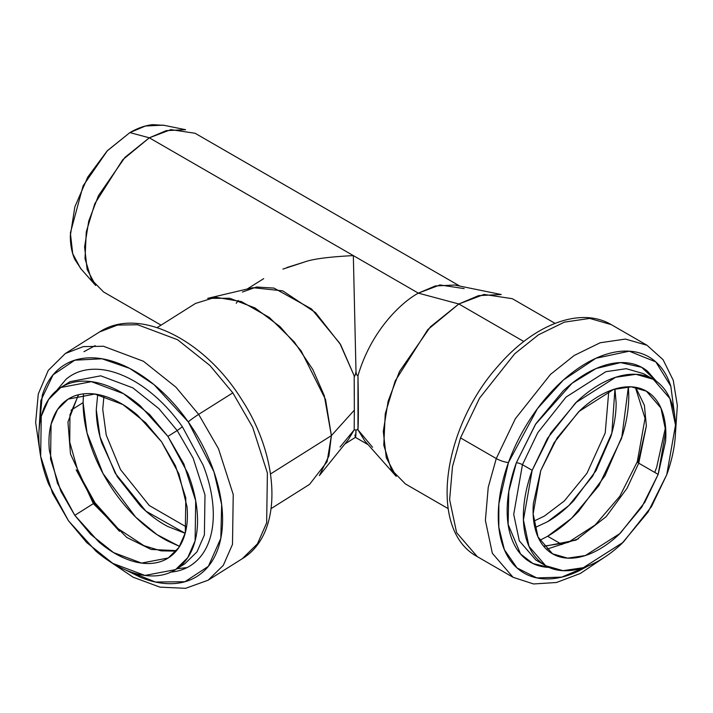 <?xml version="1.0" encoding="UTF-8"?>
<svg xmlns="http://www.w3.org/2000/svg" width="713" height="713" viewBox="0 0 713 713"><rect width="100%" height="100%" fill="white"/><g stroke="black" fill="none" stroke-linecap="round" stroke-linejoin="round"><path stroke-width="1.07" d="M126.023 570.15L140.479 577.316C152.609 582.271 164.026 584.339 174.73 583.519C185.433 582.69 194.613 579.036 202.26 572.557C209.907 566.069 215.442 557.254 218.873 546.096C222.296 534.937 223.356 522.299 222.037 508.164C220.727 494.038 217.135 479.493 211.28 464.546C205.424 449.591 197.742 435.367 188.232 421.864C178.722 408.362 168.116 396.615 156.405 386.633C144.694 376.642 132.77 369.165 120.64 364.2C108.51 359.236 97.093 357.168 86.389 357.997C75.685 358.817 66.514 362.471 58.867 368.96C51.211 375.439 45.677 384.262 42.254 395.421L38.939 431.73L40.882 400.492L53.074 374.815L74.785 360.199L102.021 358.782L129.659 368.389L153.99 384.61L188.232 421.864L213.945 471.783L221.654 504.546L220.816 538.342L208.339 566.354L184.881 581.746L155.398 582.013L126.13 570.195M56.585 390.572L66.095 379.227C72.976 373.398 81.22 370.118 90.845 369.379C100.471 368.639 110.738 370.493 121.647 374.958C132.547 379.414 143.268 386.134 153.794 395.118C164.329 404.102 173.865 414.663 182.412 426.802L203.134 465.17C208.401 478.61 211.627 491.685 212.804 504.394C213.989 517.094 213.044 528.467 209.961 538.493C206.877 548.52 201.904 556.452 195.023 562.281C188.152 568.109 179.899 571.398 170.273 572.138M198.651 414.378L218.49 448.718L233.231 494.51L232.491 544.367L223.312 565.329L208.16 580.195L223.312 565.329L232.491 544.367L233.231 494.51L218.49 448.718L198.651 414.378L232.812 392.854L210.023 365.591L177.59 339.736L137.627 324.745L117.476 325.075L99.499 331.991L117.476 325.075L137.627 324.745L177.59 339.736L210.023 365.591L232.812 392.854L252.652 427.194L267.393 472.986L266.653 522.843L257.473 543.805L242.322 558.68L257.473 543.805L266.653 522.843L267.393 472.986L252.652 427.194L232.812 392.854L198.651 414.378L175.861 387.114L143.429 361.259L103.465 346.268L83.323 346.598L65.338 353.514L83.323 346.598L103.465 346.268L143.429 361.259L175.861 387.114L198.651 414.378A9.162 0.624 144.8 0 0 188.232 421.864A9.162 0.624 -35.2 0 1 198.651 414.378M167.92 436.392L140.47 406C130.372 397.391 120.096 390.938 109.633 386.66C99.169 382.382 89.321 380.599 80.097 381.312C70.863 382.025 62.949 385.172 56.354 390.769C49.758 396.357 44.981 403.959 42.031 413.585C39.072 423.201 38.163 434.11 39.295 446.293C40.427 458.477 43.52 471.017 48.573 483.913L68.448 520.722L95.898 551.104C105.996 559.723 116.281 566.167 126.736 570.445C137.199 574.723 147.047 576.505 156.281 575.801C165.505 575.088 173.419 571.933 180.015 566.345C186.61 560.757 191.387 553.145 194.346 543.529C197.296 533.903 198.205 523.003 197.073 510.82C195.941 498.628 192.849 486.088 187.795 473.191L167.92 436.392L183.856 463.976L195.701 500.776L195.104 540.828L187.733 557.664L175.558 569.616L144.926 575.436L112.814 563.395L86.763 542.62L68.448 520.722L52.512 493.129L40.668 456.338L41.265 416.285L48.644 399.44L60.81 387.498L91.442 381.669L123.554 393.719L149.605 414.485L167.92 436.392L177.198 430.545L158.892 408.638L132.832 387.872L100.729 375.822L70.097 381.642L100.729 375.822L132.832 387.872L158.892 408.638L177.198 430.545L167.92 436.392M74.803 515.339L57.459 483.227L49.366 450.411C48.377 439.778 49.17 430.269 51.746 421.873C54.331 413.487 58.493 406.847 64.25 401.972C69.999 397.096 76.906 394.342 84.954 393.728C93.011 393.104 101.594 394.663 110.72 398.398C119.846 402.123 128.812 407.747 137.627 415.269L161.566 441.775L178.91 473.878L187.002 506.702C187.991 517.326 187.198 526.836 184.622 535.231C182.038 543.627 177.876 550.258 172.127 555.142C166.37 560.017 159.471 562.762 151.414 563.386C143.366 564.001 134.775 562.45 125.648 558.716C116.522 554.981 107.556 549.358 98.742 541.844L74.803 515.339L60.89 491.275L50.561 459.172L51.086 424.235L57.521 409.538L68.136 399.12L94.856 394.039L122.868 404.547L145.595 422.666L161.566 441.775L175.478 465.839L185.808 497.932L185.291 532.878L178.847 547.566L168.232 557.994L141.513 563.074L113.501 552.557L90.774 534.447L74.803 515.339L93.367 503.636L126.843 537.486L151.147 549.456L176.566 550.632L151.147 549.456L126.843 537.486L93.367 503.636L74.803 515.339M180.077 566.291L184.845 563.769L197.011 551.817L204.39 534.982L204.987 494.92L193.143 458.129L177.198 430.545L182.412 426.802L177.198 430.545L193.143 458.129L204.987 494.92L204.39 534.982L197.011 551.817L184.845 563.769L175.558 569.616M95.177 345.645L83.947 351.678M76.157 469.814L94.339 503.485L119.454 531.283M93.367 503.636L70.489 453.967L67.949 421.998L78.385 394.77L67.949 421.998L70.489 453.967L93.367 503.636L94.989 502.799L94.339 503.485M674.748 416.062L670.835 386.268C667.377 375.35 661.922 366.847 654.454 360.751C646.976 354.664 638.073 351.447 627.725 351.108C617.378 350.778 606.38 353.345 594.722 358.808C583.074 364.281 571.657 372.239 560.471 382.676C549.295 393.121 539.197 405.26 530.187 419.084C521.176 432.907 513.939 447.372 508.476 462.479C503.013 477.585 499.733 492.175 498.645 506.257C497.558 520.338 498.735 532.843 502.193 543.761C505.642 554.678 511.105 563.181 518.574 569.277C526.042 575.364 534.955 578.582 545.302 578.911C555.65 579.25 566.648 576.683 578.296 571.211L588.323 565.864M549.456 567.423C540.151 567.12 532.148 564.224 525.428 558.751C518.716 553.279 513.806 545.632 510.704 535.811C507.594 525.998 506.533 514.759 507.513 502.095C508.494 489.43 511.435 476.311 516.355 462.737L535.873 423.718L563.101 390.991C573.154 381.598 583.421 374.45 593.893 369.53C604.374 364.61 614.258 362.302 623.563 362.605C632.868 362.908 640.88 365.796 647.591 371.277L656.459 381.348M588.261 565.89L561.746 577.12L536.809 577.913L517.023 567.949L504.385 549.723L498.824 527.139L498.868 503.735L508.476 462.479A9.162 2.21 -160.1 0 1 496.275 458.548L515.33 418.745L550.498 374.396L574.223 355.457L600.141 342.775L625.444 339.067L647.012 345.261L625.444 339.067L600.141 342.775L574.223 355.457L550.498 374.396L515.33 418.745L496.275 458.548L460.518 437.907L452.488 466.614L449.636 499.715L456.605 532.656L477.3 556.648L456.605 532.656L449.636 499.715L452.488 466.614L460.518 437.907L479.573 398.104L514.741 353.755L538.467 334.816L564.384 322.133L589.687 318.417L611.264 324.62L589.687 318.417L564.384 322.133L538.467 334.816L514.741 353.755L479.573 398.104L460.518 437.907L496.275 458.548L488.245 487.255L485.384 520.356L492.353 553.297L513.057 577.289L492.353 553.297L485.384 520.356L488.245 487.255L496.275 458.548A9.162 2.21 19.9 0 0 508.476 462.479L537.477 408.594L563.413 380.002L595.881 358.274L629.267 351.188L655.835 361.928L670.817 386.223L674.748 416.018M532.165 470.304C527.46 483.334 524.634 495.918 523.69 508.057C522.754 520.205 523.77 530.989 526.747 540.401C529.723 549.821 534.438 557.156 540.873 562.405C547.317 567.655 554.999 570.427 563.921 570.721C572.851 571.006 582.334 568.796 592.378 564.081C602.432 559.357 612.28 552.504 621.923 543.493L648.037 512.103L666.762 474.68C671.477 461.65 674.302 449.065 675.238 436.926C676.182 424.779 675.158 413.995 672.181 404.583C669.204 395.162 664.498 387.836 658.054 382.578C651.611 377.329 643.928 374.557 635.007 374.263C626.085 373.977 616.593 376.188 606.549 380.902C596.496 385.626 586.656 392.48 577.013 401.49L550.891 432.88L532.165 470.304L547.486 438.317L575.739 402.693L615.622 377.293L635.951 374.307L653.277 379.28L669.908 398.558L675.505 425.028L666.762 474.68L651.45 506.667L623.198 542.29L583.314 567.691L562.985 570.676L545.65 565.703L529.019 546.425L523.422 519.955L532.165 470.304L522.451 464.698L513.708 514.349L519.305 540.819L535.935 560.088L519.305 540.819L513.708 514.349L522.451 464.698L532.165 470.304M658.17 474.403L641.834 507.041L619.053 534.429C610.64 542.29 602.048 548.27 593.287 552.388C584.517 556.496 576.247 558.431 568.457 558.181C560.676 557.923 553.974 555.507 548.359 550.926C542.736 546.345 538.627 539.946 536.033 531.729C533.431 523.52 532.549 514.118 533.369 503.521L540.757 470.58L557.094 437.942L579.874 410.554C588.287 402.693 596.879 396.713 605.64 392.596C614.41 388.487 622.681 386.553 630.47 386.803C638.251 387.061 644.953 389.476 650.577 394.057C656.192 398.638 660.3 405.037 662.903 413.255C665.496 421.463 666.388 430.866 665.568 441.463L658.17 474.403L644.81 502.3L620.167 533.377L585.373 555.543L567.637 558.145L552.522 553.805L538.012 536.987L533.128 513.895L540.757 470.58L554.117 442.684L578.769 411.606L613.554 389.441L631.29 386.838L646.406 391.179L660.915 407.996L665.799 431.089L658.17 474.403L638.741 463.183L646.37 425.973L644.392 405.296L635.675 387.337L644.392 405.296L646.37 425.973L638.741 463.183L658.17 474.403M652.448 378.799L643.563 373.674L626.228 368.692L605.907 371.678L566.024 397.088L537.762 432.711L522.451 464.698A4.581 1.105 19.9 0 0 516.355 462.737L535.41 424.44L572.076 383.255L596.113 368.523L620.56 362.605L641.62 367.284L656.415 381.321M635.381 387.284L645.042 418.371L637.297 461.712A4.581 1.105 19.9 0 0 638.741 463.183L627.03 488.289L606.166 516.658L576.006 540.115L543.823 546.434L576.006 540.115L606.166 516.658L627.03 488.289L638.741 463.183A4.581 1.105 -160.1 0 1 637.297 461.721A4.581 1.105 -160.1 0 1 638.367 461.4L646.121 426.864M643.563 373.674L626.228 368.692L605.907 371.678L566.024 397.088L537.762 432.711L522.451 464.698A4.581 1.105 -160.1 0 0 516.355 462.737L508.806 491.382L508.119 524.385L520.57 554.037L532.95 563.528L548.939 567.396M665.568 427.096L656.673 467.291L654.73 472.416M578.439 538.832L546.488 549.286M459.778 286.073L195.112 133.278L170.906 129.623L149.311 137.814L418.353 293.141C402.177 301.786 371.473 329.727 357.979 375.724C371.473 329.727 402.177 301.786 418.353 293.141L353.336 255.602L356.001 371.758L353.336 255.602L149.311 137.814L122.725 159.757L94.776 203.74L86.273 231.859L85.016 258.757L91.46 279.621L103.519 291.929L161.058 325.146L103.519 291.929M372.56 447.256L357.979 429.85L364.708 440.812L396.214 476.391L386.268 457.71L383.291 431.41L388.148 401.125L399.458 371.535L430.411 326.812L458.842 303.988L418.353 293.141L439.948 284.95L464.154 288.605M242.393 292.036L256.484 287.018L273.979 288.097L311.563 308.979L339.869 343.399L354.174 375.778C354.566 377.061 355.172 375.724 356.001 371.758C356.286 374.263 356.946 375.591 357.979 375.724L357.979 429.85L356.001 429.912L355.564 436.989L354.94 434.983C355.537 439.074 355.894 437.381 356.001 429.912L354.174 429.903L340.048 447.033M236.217 303.248L238.258 300.476M282.909 269.095L304.825 261.903L286.965 267.509M164.204 125.336L152.68 124.677C145.381 125.399 137.778 128.046 129.882 132.6L107.093 150.996L87.77 177.065L74.856 206.832L70.32 235.771C70.32 244.889 71.835 252.794 74.856 259.47L81.184 269.122M555.053 323.363L512.317 298.694L484.056 294.433L458.842 303.988L478.592 295.619L501.212 294.522L454.644 285.031L435.269 285.966L418.353 293.141L458.842 303.988L427.8 329.611L395.18 380.956L385.243 413.798L383.781 445.197L391.294 469.555L405.376 483.922L448.112 508.592M458.842 303.988L523.832 341.509L458.842 303.988M547.646 536.247C558.404 530.044 568.751 521.684 578.698 511.194L605.016 475.696L622.601 435.153C626.718 421.303 628.777 408.166 628.777 395.742L628.394 386.794L621.718 438.014L598.858 485.66L571.594 518.253L547.646 536.247L562.058 544.572L547.646 536.247L539.705 540.383M614.962 389.004L616.148 403.032C616.148 413.522 614.41 424.609 610.934 436.311L596.086 470.535L573.858 500.517C565.471 509.367 556.728 516.426 547.646 521.666L534.91 527.656L547.646 521.666L568.814 505.579L592.815 475.963L611.861 433.032L614.945 389.004M353.336 255.602C329.183 256.84 313.007 258.944 304.825 261.903M263.694 278.64L247.153 289.032M354.174 375.778L340.662 344.736L315.538 312.624L282.767 290.859L252.821 287.695L207.706 298.355L229.702 298.248L255.067 307.971L280.031 326.616L301.046 350.734L325.538 399.538L331.385 435.616L328.934 455.91L319.371 475.589L348.47 439.493L354.174 429.903L354.343 410.144L331.385 435.616L354.343 410.144L354.174 375.778L354.308 395.688M271.154 508.574L309.54 484.385L327.107 461.721L331.385 435.616L324.281 395.635L312.793 369.477L294.246 341.875L269.327 317.472L241.44 301.59L215.54 297.223L195.531 303.426L157.145 327.615M331.385 435.616L270.548 473.949L331.385 435.616M83.492 393.861L83.109 402.613C83.109 415.037 85.248 428.121 89.544 441.864C93.84 455.616 99.945 468.976 107.877 481.961C115.809 494.938 124.962 506.542 135.318 516.782C145.684 527.014 156.477 535.106 167.689 541.033L179.596 546.416L157.065 534.67L135.622 517.077L103.046 473.575L87.048 432.978L83.109 402.613L71.024 410.225L83.109 402.613L83.483 393.861M185.175 533.306L167.689 526.452C158.224 521.444 149.115 514.617 140.363 505.972L117.19 476.569L101.709 442.72C98.091 431.115 96.273 420.073 96.273 409.583L97.708 394.494L96.273 409.583L99.998 436.739L115.212 473.245L145.835 511.096L185.175 533.297M149.311 137.814L166.227 130.639L185.603 129.704L163.259 125.149L145.434 126.014L129.882 132.6L107.485 150.586L83.109 185.808L70.373 232.973L72.717 253.685L80.551 268.4L95.667 285.476L87.146 269.478L84.597 246.956L88.76 221.012L98.447 195.665L124.962 157.359L149.311 137.814L129.882 132.6L149.311 137.814M608.786 391.205L605.203 433.005L586.968 473.254L564.34 500.945L544.411 516.06L533.734 521.203L544.411 516.06L564.34 500.945L586.968 473.254L605.203 433.005L608.786 391.205M186.503 527.041L149.284 505.526L120.506 469.591L106.237 435.099L102.743 409.414L103.938 396L102.743 409.414L106.237 435.099L120.506 469.591L149.284 505.526L186.503 527.041M186.993 567.619L176.984 568.716M357.979 375.724C358.479 403.353 358.479 421.392 357.979 429.85L357.454 429.235M356.001 429.912L354.183 429.903M354.343 415.055L354.343 406.989M106.905 559.589L133.188 577.236L159.953 587.138L185.603 588.323L208.16 580.195L242.322 558.68C283.48 533.805 280.254 458.557 241.76 399.663C205.077 340.342 139.356 305.859 99.499 331.991L65.338 353.514L48.27 370.368L38.27 394.031L35.65 422.47L40.24 453.816M61.612 386.99L70.097 381.642M68.136 399.12L68.84 398.674M168.232 557.994L168.794 557.637M176.726 550.436L173.107 551.069L161.085 550.855L143.919 545.668L118.117 528.698L94.989 502.799L78.457 472.897L69.758 442.158L69.954 414.823L78.617 394.717M675.434 433.843L677.35 405.519L673.259 380.323L663.063 359.7L647.012 345.261L611.264 324.62C579.553 306.011 532.78 325.458 498.013 366.134C442.88 427.461 427.363 529.732 477.3 556.648L513.057 577.289L533.565 583.965L556.505 582.494L580.346 573.457L603.902 557.673M545.65 565.703L535.935 560.088M552.522 553.805L551.933 553.457M646.406 391.179L645.684 390.76M543.636 546.203L568.118 542.45L595.221 524.92L619.74 496.373L637.297 461.712M368.175 444.725L355.404 437.354M344.807 444.03L355.493 437.301"/></g></svg>
